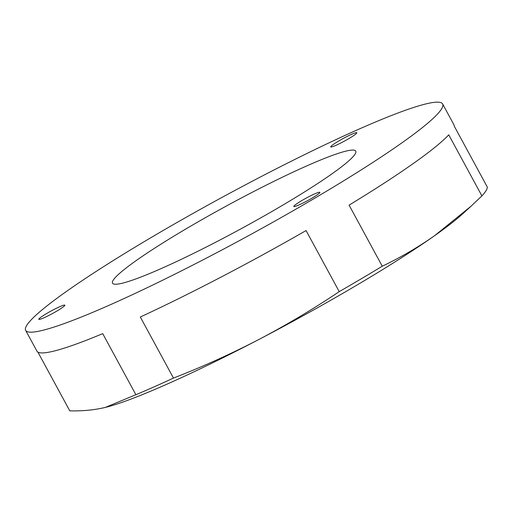 <?xml version="1.0" encoding="UTF-8"?>
<svg xmlns="http://www.w3.org/2000/svg" width="513" height="513" viewBox="0 0 513 513"><rect width="100%" height="100%" fill="white"/><g stroke="black" fill="none" stroke-linecap="round" stroke-linejoin="round"><path stroke-width="0.77" d="M319.804 192.651A14.826 1.449 -28.5 0 0 319.875 192.337A14.826 1.449 -28.5 0 0 307.255 197.543A14.826 1.449 -28.5 0 0 293.885 206.168A14.826 1.449 -28.5 0 0 293.814 206.482A14.826 1.449 -28.5 0 0 306.428 201.276A14.826 1.449 -28.5 0 0 319.804 192.651M356.715 133.066A14.826 1.449 -28.5 0 0 356.785 132.752A14.826 1.449 -28.5 0 0 344.165 137.965A14.826 1.449 -28.5 0 0 330.795 146.59A14.826 1.449 -28.5 0 0 330.725 146.904A14.826 1.449 -28.5 0 0 343.338 141.691A14.826 1.449 -28.5 0 0 356.715 133.066M64.785 305.491A14.826 1.449 -28.5 0 0 64.856 305.171A14.826 1.449 -28.5 0 0 52.243 310.384A14.826 1.449 -28.5 0 0 38.866 319.009A14.826 1.449 -28.5 0 0 38.796 319.323A14.826 1.449 -28.5 0 0 51.415 314.116A14.826 1.449 -28.5 0 0 64.785 305.491M113.174 280.252A138.388 13.505 151.5 0 1 238.006 199.756A138.388 13.505 151.5 0 1 355.759 151.13A138.388 13.505 151.5 0 1 355.105 154.073A138.388 13.505 151.5 0 1 230.279 234.569A138.388 13.505 151.5 0 1 112.52 283.195A138.388 13.505 151.5 0 1 113.174 280.252M25.65 330.366L36.917 351.116A237.243 23.149 -28.5 0 0 102.722 333.636L135.881 394.709A237.243 23.149 -28.5 0 0 173.471 378.075L140.312 317.002A237.243 23.149 -28.5 0 0 306.062 230.555L339.228 291.628A237.243 23.149 -28.5 0 0 382.256 266.215L349.09 205.142A237.243 23.149 -28.5 0 0 448.747 134.829L481.912 195.908A237.243 23.149 -28.5 0 0 485.939 190.83A237.243 23.149 -28.5 0 0 487.35 187.123L454.191 126.051A237.243 23.149 -28.5 0 0 453.896 124.71L442.636 103.959A237.243 23.149 151.5 0 1 441.513 109.006A237.243 23.149 151.5 0 1 227.522 247.003A237.243 23.149 151.5 0 1 25.65 330.366A237.243 23.149 151.5 0 1 26.772 325.319A237.243 23.149 151.5 0 1 240.764 187.322A237.243 23.149 151.5 0 1 442.636 103.959M37.879 352.085L69.787 410.849C82.446 411.182 94.296 410.041 105.351 407.412L135.881 394.709M382.256 266.215C400.506 257.52 417.954 247.349 434.594 235.691L470.787 206.425L481.912 195.908M105.89 407.277A217.474 21.219 -28.5 0 0 106.928 407.014A217.474 21.219 -28.5 0 0 258.866 339.484C286.523 324.973 313.315 309.018 339.228 291.628M173.471 378.075C202.776 366.686 231.241 353.823 258.866 339.484A217.474 21.219 -28.5 0 0 434.594 235.691A217.474 21.219 -28.5 0 0 462.649 213.87L470.787 206.431"/></g></svg>
